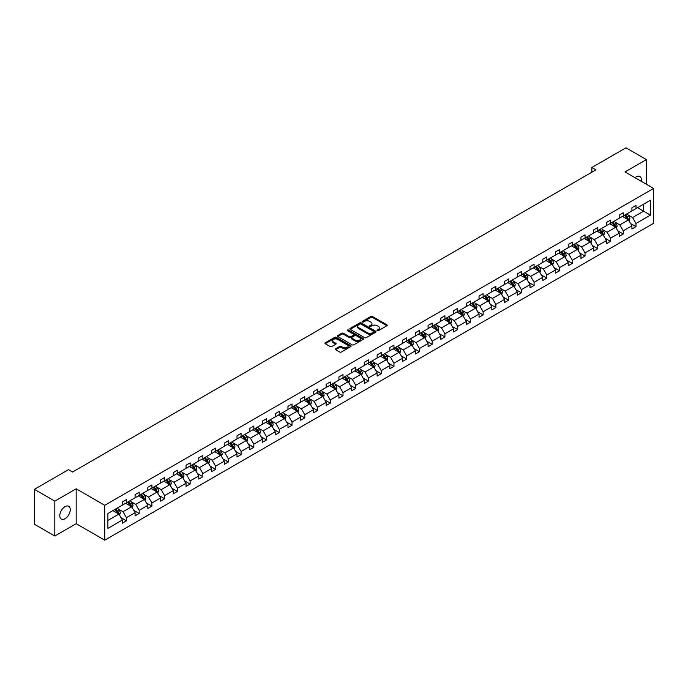 <?xml version="1.0" encoding="UTF-8"?>
<svg xmlns="http://www.w3.org/2000/svg" width="688" height="688" viewBox="0 0 688 688"><rect width="100%" height="100%" fill="white"/><g stroke="black" fill="none" stroke-linecap="round" stroke-linejoin="round"><path stroke-width="1.03" d="M377.239 330.661A0.791 0.456 0 0 0 378.357 330.661L386.88 325.742A1.135 0.654 0 0 0 387.206 325.278A1.135 0.654 0 0 0 386.88 324.813L372.449 316.489A1.135 0.654 0 0 0 370.849 316.489L362.327 321.399A0.791 0.456 0 0 0 363.453 322.053L364.554 321.416A3.629 2.098 0 0 1 369.688 321.416L370.884 322.113A3.629 2.098 0 0 1 371.95 323.592A3.629 2.098 0 0 1 370.884 325.071L369.783 325.708A0.791 0.456 0 0 0 370.909 326.353L372.01 325.716A3.629 2.098 0 0 1 377.136 325.716L378.34 326.413A3.629 2.098 0 0 1 379.406 327.892A3.629 2.098 0 0 1 378.34 329.371L377.239 330.008A0.791 0.456 0 0 0 377.239 330.661L377.239 330.008M65.025 518.718A7.387 4.266 120 0 0 69.849 512.199A7.387 4.266 120 0 0 68.723 506.282A7.387 4.266 120 0 0 65.025 506.643A7.387 4.266 120 0 0 60.191 513.162A7.387 4.266 120 0 0 61.327 519.079A7.387 4.266 120 0 0 65.025 518.718M641.268 181.305A7.387 4.266 120 0 0 639.857 176.532A7.387 4.266 120 0 0 636.168 176.902A7.387 4.266 120 0 0 635.024 177.702M335.658 348.79A1.135 0.654 0 0 0 335.323 349.255A1.135 0.654 0 0 0 335.658 349.71L339.709 352.05A1.135 0.654 0 0 0 341.308 352.05L350.768 346.589A1.135 0.654 0 0 0 351.095 346.124A1.135 0.654 0 0 0 350.768 345.668L336.337 337.335A1.135 0.654 0 0 0 334.738 337.335L325.278 342.796A1.135 0.654 0 0 0 324.942 343.26A1.135 0.654 0 0 0 325.278 343.725L330.171 346.546A1.135 0.654 0 0 0 331.771 346.546L335.821 344.206A1.135 0.654 0 0 0 336.148 343.742A1.135 0.654 0 0 0 335.821 343.278L333.396 341.884A3.036 1.754 0 0 1 332.502 340.646A3.036 1.754 0 0 1 334.377 339.029A3.036 1.754 0 0 1 337.679 339.408L347.182 344.886A3.036 1.754 0 0 1 348.068 346.124A3.036 1.754 0 0 1 346.193 347.741A3.036 1.754 0 0 1 342.891 347.363L341.308 346.451A1.135 0.654 0 0 0 339.709 346.451L335.658 348.79L335.658 349.71L339.709 347.397L339.709 346.451M76.17 488.798L54.816 501.131L34.4 489.34L34.4 524.23L54.816 536.021L76.17 523.688L104.748 540.192L104.748 505.302L76.17 488.798L76.17 523.688M646.376 184.255L646.376 159.599L625.022 171.923L653.6 188.426L104.748 505.302M646.376 159.599L625.96 147.808L591.861 167.494L591.861 172.206M34.4 489.34L68.49 469.655L72.575 472.02L595.946 169.85L591.861 167.494M364.631 337.662A1.135 0.654 0 0 0 366.24 337.662L375.7 332.201A1.135 0.654 0 0 0 376.026 331.736A1.135 0.654 0 0 0 375.7 331.272L361.269 322.939A1.135 0.654 0 0 0 359.661 322.939L350.209 328.4A1.135 0.654 0 0 0 349.874 328.864A1.135 0.654 0 0 0 350.209 329.328L364.631 337.662M347.758 330.833A0.791 0.456 0 0 1 348.567 330.945L363.212 339.399L353.77 344.851A1.135 0.654 0 0 1 352.17 344.851L337.739 336.527L337.739 335.598A1.135 0.654 0 0 0 337.412 336.062A1.135 0.654 0 0 0 337.739 336.527M337.739 335.598L341.79 333.259A1.135 0.654 0 0 1 343.389 333.259L349.246 336.638A1.135 0.654 0 0 0 350.846 336.638L353.529 335.09A1.135 0.654 0 0 0 353.864 334.626A1.135 0.654 0 0 0 353.529 334.162L347.44 330.644A0.791 0.456 0 0 1 348.567 329.999L363.23 338.47A1.135 0.654 0 0 1 363.565 338.935A1.135 0.654 0 0 1 363.23 339.39L363.23 338.47M54.816 501.131L54.816 536.021M107.896 513.48L122.352 505.138L122.352 501.973L126.429 499.617L126.429 502.782L135.089 497.785L135.089 494.62L139.174 492.264L139.174 495.42L147.825 490.424L147.825 487.267L151.91 484.911L151.91 488.067L160.571 483.071L160.571 479.914L164.647 477.558L164.647 480.714L173.307 475.718L173.307 472.561L177.392 470.196L177.392 473.361L186.044 468.365L186.044 465.2L190.129 462.843L190.129 466.008L198.789 461.003L198.789 457.847L202.865 455.49L202.865 458.647L211.526 453.65L211.526 450.494L215.611 448.137L215.611 451.294L224.262 446.297L224.262 443.141L228.347 440.784L228.347 443.941L236.999 438.944L236.999 435.779L241.084 433.423L241.084 436.588L249.744 431.591L249.744 428.426L253.829 426.07L253.829 429.226L262.481 424.229L262.481 421.073L266.566 418.717L266.566 421.873L275.217 416.876L275.217 413.72L279.302 411.364L279.302 414.52L287.962 409.523L287.962 406.367L292.039 404.002L292.039 407.167L300.699 402.17L300.699 399.006L304.784 396.649L304.784 399.814L313.436 394.809L313.436 391.653L317.521 389.296L317.521 392.452L326.181 387.456L326.181 384.3L330.257 381.943L330.257 385.099L338.917 380.103L338.917 376.947L343.002 374.59L343.002 377.746L351.654 372.75L351.654 369.585L355.739 367.229L355.739 370.393L364.399 365.397L364.399 362.232L368.476 359.876L368.476 363.032L377.136 358.035L377.136 354.879L381.221 352.523L381.221 355.679L389.872 350.682L389.872 347.526L393.957 345.17L393.957 348.326L402.609 343.329L402.609 340.173L406.694 337.808L406.694 340.973L415.354 335.976L415.354 332.811L419.439 330.455L419.439 333.62L428.091 328.615L428.091 325.458L432.176 323.102L432.176 326.258L440.827 321.262L440.827 318.105L444.912 315.749L444.912 318.905L453.573 313.909L453.573 310.752L457.649 308.396L457.649 311.552L466.309 306.556L466.309 303.391L470.394 301.034L470.394 304.199L479.046 299.203L479.046 296.038L483.131 293.681L483.131 296.838L491.791 291.841L491.791 288.685L495.867 286.328L495.867 289.485L504.528 284.488L504.528 281.332L508.613 278.975L508.613 282.132L517.264 277.135L517.264 273.979L521.349 271.614L521.349 274.779L530.001 269.782L530.001 266.617L534.086 264.261L534.086 267.426L542.746 262.42L542.746 259.264L546.831 256.908L546.831 260.064L555.483 255.067L555.483 251.911L559.568 249.555L559.568 252.711L568.219 247.714L568.219 244.558L572.304 242.202L572.304 245.358L580.964 240.361L580.964 237.197L585.041 234.84L585.041 238.005L593.701 233.008L593.701 229.844L597.786 227.487L597.786 230.643L606.438 225.647L606.438 222.491L610.523 220.134L610.523 223.29L619.183 218.294L619.183 215.138L623.259 212.781L623.259 215.937L631.919 210.941L631.919 207.785L636.004 205.42L636.004 208.584L650.452 200.234L650.452 215.138L636.004 223.48L636.004 226.636L631.919 229.001L631.919 225.836L623.259 230.833L623.259 233.997L619.183 236.354L619.183 233.189L610.523 238.194L610.523 241.35L606.438 243.707L606.438 240.551L597.786 245.547L597.786 248.703L593.701 251.06L593.701 247.904L585.041 252.9L585.041 256.056L580.964 258.413L580.964 255.257L572.304 260.253L572.304 263.418L568.219 265.774L568.219 262.61L559.568 267.606L559.568 270.771L555.483 273.127L555.483 269.971L546.831 274.968L546.831 278.124L542.746 280.48L542.746 277.324L534.086 282.321L534.086 285.477L530.001 287.833L530.001 284.677L521.349 289.674L521.349 292.83L517.264 295.195L517.264 292.03L508.613 297.027L508.613 300.192L504.528 302.548L504.528 299.383L495.867 304.388L495.867 307.545L491.791 309.901L491.791 306.745L483.131 311.741L483.131 314.898L479.046 317.254L479.046 314.098L470.394 319.094L470.394 322.251L466.309 324.607L466.309 321.451L457.649 326.447L457.649 329.612L453.573 331.969L453.573 328.804L444.912 333.8L444.912 336.965L440.827 339.322L440.827 336.165L432.176 341.162L432.176 344.318L428.091 346.675L428.091 343.518L419.439 348.515L419.439 351.671L415.354 354.028L415.354 350.871L406.694 355.868L406.694 359.024L402.609 361.389L402.609 358.224L393.957 363.221L393.957 366.386L389.872 368.742L389.872 365.577L381.221 370.583L381.221 373.739L377.136 376.095L377.136 372.939L368.476 377.936L368.476 381.092L364.399 383.448L364.399 380.292L355.739 385.289L355.739 388.445L351.654 390.801L351.654 387.645L343.002 392.642L343.002 395.806L338.917 398.163L338.917 394.998L330.257 400.003L330.257 403.159L326.181 405.516L326.181 402.36L317.521 407.356L317.521 410.512L313.436 412.869L313.436 409.713L304.784 414.709L304.784 417.865L300.699 420.222L300.699 417.066L292.039 422.062L292.039 425.218L287.962 427.583L287.962 424.419L279.302 429.415L279.302 432.58L275.217 434.936L275.217 431.78L266.566 436.777L266.566 439.933L262.481 442.289L262.481 439.133L253.829 444.13L253.829 447.286L249.744 449.642L249.744 446.486L241.084 451.483L241.084 454.639L236.999 456.995L236.999 453.839L228.347 458.836L228.347 462.001L224.262 464.357L224.262 461.192L215.611 466.197L215.611 469.354L211.526 471.71L211.526 468.554L202.865 473.55L202.865 476.707L198.789 479.063L198.789 475.907L190.129 480.903L190.129 484.06L186.044 486.416L186.044 483.26L177.392 488.256L177.392 491.421L173.307 493.778L173.307 490.613L164.647 495.609L164.647 498.774L160.571 501.131L160.571 497.974L151.91 502.971L151.91 506.127L147.825 508.484L147.825 505.327L139.174 510.324L139.174 513.48L135.089 515.837L135.089 512.68L126.429 517.677L126.429 520.833L122.352 523.198L122.352 520.033L107.896 528.384L107.896 513.48M104.748 540.192L653.6 223.316L653.6 188.426M125.62 503.255L131.657 506.738L123.006 511.734L118.276 509.008M123.006 511.734L126.429 517.677M131.657 506.738L135.089 512.68M122.352 504.381L123.006 504.76L126.429 502.782M138.357 495.893L144.403 499.385L135.742 504.381L131.012 501.655M135.742 504.381L139.174 510.324M144.403 499.385L147.825 505.327M135.089 497.028L135.742 497.407L139.174 495.42M151.093 488.54L157.139 492.032L148.479 497.028L143.758 494.302M148.479 497.028L151.91 502.971M157.139 492.032L160.571 497.974M147.825 489.675L148.479 490.045L151.91 488.067M163.83 481.187L169.876 484.679L161.224 489.675L156.494 486.941M161.224 489.675L164.647 495.609M169.876 484.679L173.307 490.613M160.571 482.314L161.224 482.692L164.647 480.714M176.575 473.834L182.612 477.317L173.961 482.314L169.231 479.588M173.961 482.314L177.392 488.256M182.612 477.317L186.044 483.26M173.307 474.961L173.961 475.339L177.392 473.361M189.312 466.473L195.358 469.964L186.697 474.961L181.976 472.235M186.697 474.961L190.129 480.903M195.358 469.964L198.789 475.907M186.044 467.608L186.697 467.986L190.129 466.008M202.048 459.12L208.094 462.611L199.443 467.608L194.713 464.882M199.443 467.608L202.865 473.55M208.094 462.611L211.526 468.554M198.789 460.255L199.443 460.633L202.865 458.647M214.794 451.767L220.831 455.258L212.179 460.255L207.449 457.52M212.179 460.255L215.611 466.197M220.831 455.258L224.262 461.192M211.526 452.902L212.179 453.272L215.611 451.294M227.53 444.414L233.576 447.897L224.916 452.902L220.194 450.167M224.916 452.902L228.347 458.836M233.576 447.897L236.999 453.839M224.262 445.54L224.916 445.919L228.347 443.941M240.267 437.052L246.313 440.544L237.652 445.54L232.931 442.814M237.652 445.54L241.084 451.483M246.313 440.544L249.744 446.486M236.999 438.187L237.652 438.566L241.084 436.588M253.012 429.699L259.049 433.191L250.398 438.187L245.668 435.461M250.398 438.187L253.829 444.13M259.049 433.191L262.481 439.133M249.744 430.834L250.398 431.213L253.829 429.226M265.749 422.346L271.794 425.838L263.134 430.834L258.404 428.108M263.134 430.834L266.566 436.777M271.794 425.838L275.217 431.78M262.481 423.481L263.134 423.851L266.566 421.873M278.485 414.993L284.531 418.485L275.871 423.481L271.149 420.746M275.871 423.481L279.302 429.415M284.531 418.485L287.962 424.419M275.217 416.12L275.871 416.498L279.302 414.52M291.222 407.64L297.268 411.123L288.616 416.12L283.886 413.393M288.616 416.12L292.039 422.062M297.268 411.123L300.699 417.066M287.962 408.767L288.616 409.145L292.039 407.167M303.967 400.278L310.004 403.77L301.353 408.767L296.623 406.04M301.353 408.767L304.784 414.709M310.004 403.77L313.436 409.713M300.699 401.414L301.353 401.792L304.784 399.814M316.704 392.925L322.749 396.417L314.089 401.414L309.368 398.687M314.089 401.414L317.521 407.356M322.749 396.417L326.181 402.36M313.436 394.061L314.089 394.439L317.521 392.452M329.44 385.572L335.486 389.064L326.834 394.061L322.104 391.326M326.834 394.061L330.257 400.003M335.486 389.064L338.917 394.998M326.181 386.708L326.834 387.077L330.257 385.099M342.185 378.219L348.223 381.702L339.571 386.708L334.841 383.973M339.571 386.708L343.002 392.642M348.223 381.702L351.654 387.645M338.917 379.346L339.571 379.724L343.002 377.746M354.922 370.858L360.968 374.349L352.308 379.346L347.586 376.62M352.308 379.346L355.739 385.289M360.968 374.349L364.399 380.292M351.654 371.993L352.308 372.371L355.739 370.393M367.659 363.505L373.704 366.996L365.044 371.993L360.323 369.267M365.044 371.993L368.476 377.936M373.704 366.996L377.136 372.939M364.399 364.64L365.044 365.018L368.476 363.032M380.404 356.152L386.441 359.643L377.789 364.64L373.059 361.914M377.789 364.64L381.221 370.583M386.441 359.643L389.872 365.577M377.136 357.287L377.789 357.657L381.221 355.679M393.14 348.799L399.186 352.29L390.526 357.287L385.796 354.552M390.526 357.287L393.957 363.221M399.186 352.29L402.609 358.224M389.872 349.925L390.526 350.304L393.957 348.326M405.877 341.446L411.923 344.929L403.263 349.925L398.541 347.199M403.263 349.925L406.694 355.868M411.923 344.929L415.354 350.871M402.609 342.572L403.263 342.951L406.694 340.973M418.622 334.084L424.659 337.576L416.008 342.572L411.278 339.846M416.008 342.572L419.439 348.515M424.659 337.576L428.091 343.518M415.354 335.219L416.008 335.598L419.439 333.62M431.359 326.731L437.405 330.223L428.744 335.219L424.014 332.493M428.744 335.219L432.176 341.162M437.405 330.223L440.827 336.165M428.091 327.866L428.744 328.245L432.176 326.258M444.095 319.378L450.141 322.87L441.481 327.866L436.76 325.132M441.481 327.866L444.912 333.8M450.141 322.87L453.573 328.804M440.827 320.505L441.481 320.883L444.912 318.905M456.832 312.025L462.878 315.508L454.226 320.505L449.496 317.779M454.226 320.505L457.649 326.447M462.878 315.508L466.309 321.451M453.573 313.152L454.226 313.53L457.649 311.552M469.577 304.664L475.614 308.155L466.963 313.152L462.233 310.426M466.963 313.152L470.394 319.094M475.614 308.155L479.046 314.098M466.309 305.799L466.963 306.177L470.394 304.199M482.314 297.311L488.36 300.802L479.699 305.799L474.978 303.073M479.699 305.799L483.131 311.741M488.36 300.802L491.791 306.745M479.046 298.446L479.699 298.824L483.131 296.838M495.05 289.958L501.096 293.449L492.445 298.446L487.715 295.72M492.445 298.446L495.867 304.388M501.096 293.449L504.528 299.383M491.791 291.093L492.445 291.463L495.867 289.485M507.796 282.605L513.833 286.088L505.181 291.093L500.451 288.358M505.181 291.093L508.613 297.027M513.833 286.088L517.264 292.03M504.528 283.731L505.181 284.11L508.613 282.132M520.532 275.252L526.578 278.735L517.918 283.731L513.196 281.005M517.918 283.731L521.349 289.674M526.578 278.735L530.001 284.677M517.264 276.378L517.918 276.757L521.349 274.779M533.269 267.89L539.315 271.382L530.654 276.378L525.933 273.652M530.654 276.378L534.086 282.321M539.315 271.382L542.746 277.324M530.001 269.025L530.654 269.404L534.086 267.426M546.014 260.537L552.051 264.029L543.4 269.025L538.67 266.299M543.4 269.025L546.831 274.968M552.051 264.029L555.483 269.971M542.746 261.672L543.4 262.051L546.831 260.064M558.751 253.184L564.796 256.676L556.136 261.672L551.406 258.937M556.136 261.672L559.568 267.606M564.796 256.676L568.219 262.61M555.483 254.311L556.136 254.689L559.568 252.711M571.487 245.831L577.533 249.314L568.873 254.311L564.151 251.584M568.873 254.311L572.304 260.253M577.533 249.314L580.964 255.257M568.219 246.958L568.873 247.336L572.304 245.358M584.232 238.469L590.27 241.961L581.618 246.958L576.888 244.231M581.618 246.958L585.041 252.9M590.27 241.961L593.701 247.904M580.964 239.605L581.618 239.983L585.041 238.005M596.969 231.116L603.015 234.608L594.355 239.605L589.625 236.878M594.355 239.605L597.786 245.547M603.015 234.608L606.438 240.551M593.701 232.252L594.355 232.63L597.786 230.643M609.706 223.763L615.751 227.255L607.091 232.252L602.37 229.517M607.091 232.252L610.523 238.194M615.751 227.255L619.183 233.189M606.438 224.899L607.091 225.268L610.523 223.29M622.442 216.41L628.488 219.893L619.836 224.899L615.106 222.164M619.836 224.899L623.259 230.833M628.488 219.893L631.919 225.836M619.183 217.537L619.836 217.915L623.259 215.937M637.552 207.69L643.598 211.173L632.573 217.537L627.843 214.811M632.573 217.537L636.004 223.48M650.452 215.138L643.598 211.173L643.598 204.198L650.452 200.234M631.919 210.184L632.573 210.562L636.004 208.584M107.896 520.463L118.921 514.091L112.875 510.608M118.921 514.091L122.352 520.033M630.569 223.505L636.004 226.636M617.833 230.858L623.259 233.997M605.096 238.211L610.523 241.35M592.351 245.573L597.786 248.703M579.614 252.926L585.041 256.056M566.878 260.279L572.304 263.418M554.132 267.632L559.568 270.771M541.396 274.985L546.831 278.124M528.659 282.347L534.086 285.477M515.923 289.7L521.349 292.83M503.177 297.053L508.613 300.192M490.441 304.406L495.867 307.545M477.704 311.767L483.131 314.898M464.959 319.12L470.394 322.251M452.222 326.473L457.649 329.612M439.486 333.826L444.912 336.965M426.741 341.179L432.176 344.318M414.004 348.541L419.439 351.671M401.267 355.894L406.694 359.024M388.522 363.247L393.957 366.386M375.786 370.6L381.221 373.739M363.049 377.961L368.476 381.092M350.312 385.314L355.739 388.445M337.567 392.667L343.002 395.806M324.831 400.02L330.257 403.159M312.094 407.373L317.521 410.512M299.349 414.735L304.784 417.865M286.612 422.088L292.039 425.218M273.876 429.441L279.302 432.58M261.13 436.794L266.566 439.933M248.394 444.156L253.829 447.286M235.657 451.509L241.084 454.639M222.912 458.862L228.347 462.001M210.175 466.215L215.611 469.354M197.439 473.568L202.865 476.707M184.702 480.929L190.129 484.06M171.957 488.282L177.392 491.421M159.22 495.635L164.647 498.774M146.484 502.988L151.91 506.127M133.739 510.35L139.174 513.48M121.002 517.703L126.429 520.833M377.557 330.773L378.34 330.317A3.629 2.098 0 0 0 379.406 328.838L379.406 327.892M371.95 323.592L371.95 324.53A3.629 2.098 0 0 1 370.884 326.017L370.101 326.465M386.862 325.751L372.449 317.426A1.135 0.654 0 0 0 370.849 317.426L362.645 322.165M375.7 331.272L375.7 332.201L361.269 323.885A1.135 0.654 0 0 0 359.661 323.885L350.218 329.337M373.696 332.063A0.791 0.456 0 0 0 373.696 331.41L361.028 324.1A0.791 0.456 0 0 0 359.901 324.1L358.74 324.77A3.629 2.098 0 0 0 357.683 326.25A3.629 2.098 0 0 0 358.74 327.729L367.401 332.734A3.629 2.098 0 0 0 372.526 332.734L373.696 332.063L373.696 333.001A0.791 0.456 0 0 0 373.928 332.674L373.928 331.736M357.683 326.25L357.683 327.196A3.629 2.098 0 0 0 358.74 328.675L358.74 327.729M373.696 333.001L372.526 333.671A3.629 2.098 0 0 1 367.401 333.671L358.74 328.675M337.756 336.535L341.79 334.205L341.79 333.259M353.864 334.626L353.864 335.572A1.135 0.654 0 0 1 353.529 336.036L350.846 337.584A1.135 0.654 0 0 1 349.246 337.584L343.389 334.205A1.135 0.654 0 0 0 341.79 334.205M355.318 340.147A3.036 1.754 0 0 0 358.62 340.526A3.036 1.754 0 0 0 360.495 338.909A3.036 1.754 0 0 0 359.6 337.67L356.255 335.735A1.135 0.654 0 0 0 354.655 335.735L351.972 337.292A1.135 0.654 0 0 0 351.637 337.748A1.135 0.654 0 0 0 351.972 338.212L355.318 340.147L355.318 341.093A3.036 1.754 0 0 0 358.62 341.472A3.036 1.754 0 0 0 360.495 339.855L360.495 338.909M351.637 337.748L351.637 338.694A1.135 0.654 0 0 0 351.972 339.158L351.972 338.212M355.318 341.093L351.972 339.158M348.068 346.124L348.068 347.07A3.036 1.754 0 0 1 346.193 348.687A3.036 1.754 0 0 1 342.891 348.309L341.308 347.397A1.135 0.654 0 0 0 339.709 347.397M332.502 340.646L332.502 341.583A3.036 1.754 0 0 0 333.396 342.822L333.396 341.884M335.804 344.215L333.396 342.822M350.768 345.668L350.768 346.589L336.337 338.281A1.135 0.654 0 0 0 334.738 338.281L325.295 343.733L325.278 342.796M629.107 220.968L629.864 218.801A3.062 1.763 -120 0 0 628.884 216.195L627.052 213.753M623.767 217.167L622.967 216.109M627.232 219.498L628.204 218.93A3.062 1.763 -120 0 0 627.336 217.09L625.495 214.647M624.73 215.086L626.751 217.778A1.557 0.903 60 0 1 627.035 218.259L628.204 218.93M624.515 215.215L626.355 217.657A3.062 1.763 60 0 1 627.112 219.102M616.371 228.33L617.119 226.154A3.062 1.763 -120 0 0 616.147 223.548L614.315 221.106M611.021 224.52L610.23 223.462M614.487 226.851L615.468 226.292A3.062 1.763 -120 0 0 614.59 224.451L612.759 222M611.993 222.448L614.014 225.139A1.557 0.903 60 0 1 614.298 225.612L615.468 226.292M611.778 222.568L613.61 225.01A3.062 1.763 60 0 1 614.375 226.455M603.634 235.683L604.382 233.516A3.062 1.763 -120 0 0 603.402 230.91L601.57 228.459M598.285 231.882L597.485 230.815M601.751 234.212L602.731 233.645A3.062 1.763 -120 0 0 601.854 231.804L600.022 229.353M599.257 229.801L601.269 232.492A1.557 0.903 60 0 1 601.553 232.965L602.731 233.645M599.042 229.921L600.873 232.372A3.062 1.763 60 0 1 601.639 233.817M590.889 243.036L591.646 240.869A3.062 1.763 -120 0 0 590.665 238.263L588.833 235.812M585.548 239.235L584.748 238.168M589.014 241.565L589.994 240.998A3.062 1.763 -120 0 0 589.117 239.157L587.285 236.706M586.511 237.154L588.532 239.845A1.557 0.903 60 0 1 588.816 240.318L589.994 240.998M586.305 237.274L588.137 239.725A3.062 1.763 60 0 1 588.894 241.17M578.152 250.389L578.9 248.222A3.062 1.763 -120 0 0 577.929 245.616L576.097 243.174M572.803 246.588L572.012 245.53M576.269 248.918L577.249 248.351A3.062 1.763 -120 0 0 576.372 246.51L574.54 244.068M573.775 244.507L575.796 247.198A1.557 0.903 60 0 1 576.08 247.671L577.249 248.351M573.56 244.636L575.392 247.078A3.062 1.763 60 0 1 576.157 248.523M565.416 257.751L566.164 255.575A3.062 1.763 -120 0 0 565.192 252.969L563.352 250.527M560.066 253.941L559.275 252.883M563.532 256.271L564.513 255.712A3.062 1.763 -120 0 0 563.635 253.872L561.804 251.421M561.038 251.86L563.051 254.56A1.557 0.903 60 0 1 563.334 255.033L564.513 255.712M560.823 251.989L562.655 254.431A3.062 1.763 60 0 1 563.42 255.876M552.67 265.104L553.427 262.936A3.062 1.763 -120 0 0 552.447 260.331L550.615 257.88M547.33 261.302L546.53 260.236M550.796 263.633L551.776 263.065A3.062 1.763 -120 0 0 550.899 261.225L549.067 258.774M548.293 259.221L550.314 261.913A1.557 0.903 60 0 1 550.598 262.386L551.776 263.065M548.087 259.342L549.918 261.793A3.062 1.763 60 0 1 550.684 263.237M539.934 272.457L540.682 270.289A3.062 1.763 -120 0 0 539.71 267.684L537.878 265.233M534.585 268.655L533.793 267.589M538.05 270.986L539.031 270.418A3.062 1.763 -120 0 0 538.154 268.578L536.322 266.127M535.556 266.574L537.577 269.266A1.557 0.903 60 0 1 537.861 269.739L539.031 270.418M535.341 266.695L537.182 269.146A3.062 1.763 60 0 1 537.939 270.59M527.197 279.81L527.945 277.642A3.062 1.763 -120 0 0 526.974 275.037L525.133 272.586M521.848 276.008L521.057 274.951M525.314 278.339L526.294 277.771A3.062 1.763 -120 0 0 525.417 275.931L523.585 273.489M522.82 273.927L524.832 276.619A1.557 0.903 60 0 1 525.116 277.092L526.294 277.771M522.605 274.048L524.437 276.499A3.062 1.763 60 0 1 525.202 277.943M514.461 287.163L515.209 284.995A3.062 1.763 -120 0 0 514.228 282.39L512.397 279.947M509.111 283.361L508.312 282.304M512.577 285.692L513.558 285.124A3.062 1.763 -120 0 0 512.68 283.284L510.849 280.842M510.083 281.28L512.096 283.981A1.557 0.903 60 0 1 512.379 284.454L513.558 285.124M509.868 281.409L511.7 283.852A3.062 1.763 60 0 1 512.465 285.296M501.715 294.524L502.472 292.357A3.062 1.763 -120 0 0 501.492 289.743L499.66 287.3M496.366 290.714L495.575 289.657M499.832 293.045L500.812 292.486A3.062 1.763 -120 0 0 499.944 290.646L498.103 288.195M497.338 288.642L499.359 291.334A1.557 0.903 60 0 1 499.643 291.807L500.812 292.486M497.123 288.762L498.963 291.205A3.062 1.763 60 0 1 499.72 292.649M488.979 301.877L489.727 299.71A3.062 1.763 -120 0 0 488.755 297.104L486.915 294.653M483.63 298.076L482.838 297.01M487.095 300.407L488.076 299.839A3.062 1.763 -120 0 0 487.199 297.999L485.367 295.548M484.601 295.995L486.622 298.687A1.557 0.903 60 0 1 486.898 299.16L488.076 299.839M484.386 296.115L486.218 298.566A3.062 1.763 60 0 1 486.984 300.011M476.242 309.23L476.99 307.063A3.062 1.763 -120 0 0 476.01 304.457L474.178 302.006M470.893 305.429L470.093 304.363M474.359 307.76L475.339 307.192A3.062 1.763 -120 0 0 474.462 305.352L472.63 302.909M471.865 303.348L473.877 306.04A1.557 0.903 60 0 1 474.161 306.513L475.339 307.192M471.65 303.468L473.482 305.919A3.062 1.763 60 0 1 474.247 307.364M463.497 316.583L464.254 314.416A3.062 1.763 -120 0 0 463.273 311.81L461.442 309.368M458.156 312.782L457.357 311.724M461.622 315.113L462.603 314.545A3.062 1.763 -120 0 0 461.725 312.705L459.885 310.262M459.12 310.701L461.141 313.393A1.557 0.903 60 0 1 461.424 313.866L462.603 314.545M458.913 310.83L460.745 313.272A3.062 1.763 60 0 1 461.502 314.717M450.76 323.945L451.509 321.769A3.062 1.763 -120 0 0 450.537 319.163L448.705 316.721M445.411 320.135L444.62 319.077M448.877 322.466L449.857 321.907A3.062 1.763 -120 0 0 448.98 320.066L447.148 317.615M446.383 318.054L448.404 320.754A1.557 0.903 60 0 1 448.688 321.227L449.857 321.907M446.168 318.183L448 320.625A3.062 1.763 60 0 1 448.765 322.07M438.024 331.298L438.772 329.131A3.062 1.763 -120 0 0 437.792 326.525L435.96 324.074M432.675 327.497L431.875 326.43M436.14 329.827L437.121 329.26A3.062 1.763 -120 0 0 436.244 327.419L434.412 324.968M433.646 325.415L435.659 328.107A1.557 0.903 60 0 1 435.943 328.58L437.121 329.26M433.431 325.536L435.263 327.987A3.062 1.763 60 0 1 436.029 329.432M425.279 338.651L426.035 336.484A3.062 1.763 -120 0 0 425.055 333.878L423.223 331.427M419.938 334.85L419.138 333.783M423.404 337.18L424.384 336.613A3.062 1.763 -120 0 0 423.507 334.772L421.675 332.321M420.901 332.768L422.922 335.46A1.557 0.903 60 0 1 423.206 335.933L424.384 336.613M420.695 332.889L422.527 335.34A3.062 1.763 60 0 1 423.283 336.785M412.542 346.004L413.29 343.837A3.062 1.763 -120 0 0 412.318 341.231L410.487 338.78M407.193 342.203L406.402 341.145M410.659 344.533L411.639 343.966A3.062 1.763 -120 0 0 410.762 342.125L408.93 339.683M408.165 340.121L410.186 342.813A1.557 0.903 60 0 1 410.469 343.286L411.639 343.966M407.95 340.242L409.781 342.693A3.062 1.763 60 0 1 410.547 344.138M399.805 353.365L400.554 351.19A3.062 1.763 -120 0 0 399.582 348.584L397.741 346.141M394.456 349.556L393.665 348.498M397.922 351.886L398.902 351.319A3.062 1.763 -120 0 0 398.025 349.478L396.193 347.036M395.428 347.474L397.44 350.175A1.557 0.903 60 0 1 397.724 350.648L398.902 351.319M395.213 347.603L397.045 350.046A3.062 1.763 60 0 1 397.81 351.491M387.06 360.718L387.817 358.551A3.062 1.763 -120 0 0 386.837 355.937L385.005 353.494M381.72 356.909L380.92 355.851M385.185 359.239L386.166 358.68A3.062 1.763 -120 0 0 385.289 356.84L383.457 354.389M382.683 354.836L384.704 357.528A1.557 0.903 60 0 1 384.988 358.001L386.166 358.68M382.476 354.956L384.308 357.399A3.062 1.763 60 0 1 385.074 358.844M374.324 368.071L375.072 365.904A3.062 1.763 -120 0 0 374.1 363.298L372.268 360.847M368.974 364.27L368.183 363.204M372.44 366.601L373.421 366.033A3.062 1.763 -120 0 0 372.552 364.193L370.712 361.742M369.946 362.189L371.967 364.881A1.557 0.903 60 0 1 372.251 365.354L373.421 366.033M369.731 362.309L371.572 364.76A3.062 1.763 60 0 1 372.328 366.205M361.587 375.424L362.335 373.257A3.062 1.763 -120 0 0 361.363 370.651L359.523 368.2M356.238 371.623L355.447 370.557M359.704 373.954L360.684 373.386A3.062 1.763 -120 0 0 359.807 371.546L357.975 369.103M357.21 369.542L359.222 372.234A1.557 0.903 60 0 1 359.506 372.707L360.684 373.386M356.995 369.662L358.826 372.113A3.062 1.763 60 0 1 359.592 373.558M348.85 382.777L349.599 380.61A3.062 1.763 -120 0 0 348.618 378.004L346.786 375.562M343.501 378.976L342.701 377.918M346.967 381.307L347.947 380.739A3.062 1.763 -120 0 0 347.07 378.899L345.238 376.456M344.473 376.895L346.485 379.587A1.557 0.903 60 0 1 346.769 380.06L347.947 380.739M344.258 377.024L346.09 379.466A3.062 1.763 60 0 1 346.855 380.911M336.105 390.139L336.862 387.963A3.062 1.763 -120 0 0 335.882 385.357L334.05 382.915M330.756 386.329L329.965 385.271M334.23 388.66L335.202 388.101A3.062 1.763 -120 0 0 334.334 386.26L332.493 383.809M331.728 384.248L333.749 386.948A1.557 0.903 60 0 1 334.033 387.421L335.202 388.101M331.513 384.377L333.353 386.819A3.062 1.763 60 0 1 334.11 388.264M323.369 397.492L324.117 395.325A3.062 1.763 -120 0 0 323.145 392.719L321.313 390.268M318.019 393.691L317.228 392.624M321.485 396.021L322.466 395.454A3.062 1.763 -120 0 0 321.588 393.613L319.757 391.162M318.991 391.61L321.012 394.301A1.557 0.903 60 0 1 321.296 394.774L322.466 395.454M318.776 391.73L320.608 394.181A3.062 1.763 60 0 1 321.373 395.626M310.632 404.845L311.38 402.678A3.062 1.763 -120 0 0 310.4 400.072L308.568 397.621M305.283 401.044L304.483 399.977M308.749 403.374L309.729 402.807A3.062 1.763 -120 0 0 308.852 400.966L307.02 398.515M306.255 398.963L308.267 401.654A1.557 0.903 60 0 1 308.551 402.127L309.729 402.807M306.04 399.083L307.871 401.534A3.062 1.763 60 0 1 308.637 402.979M297.887 412.198L298.644 410.031A3.062 1.763 -120 0 0 297.663 407.425L295.831 404.974M292.546 408.397L291.746 407.339M296.012 410.727L296.992 410.16A3.062 1.763 -120 0 0 296.115 408.319L294.275 405.877M293.509 406.316L295.53 409.007A1.557 0.903 60 0 1 295.814 409.48L296.992 410.16M293.303 406.436L295.135 408.887A3.062 1.763 60 0 1 295.892 410.332M285.15 419.56L285.898 417.384A3.062 1.763 -120 0 0 284.927 414.778L283.095 412.336M279.801 415.75L279.01 414.692M283.267 418.08L284.247 417.513A3.062 1.763 -120 0 0 283.37 415.672L281.538 413.23M280.773 413.669L282.794 416.369A1.557 0.903 60 0 1 283.078 416.842L284.247 417.513M280.558 413.798L282.39 416.24A3.062 1.763 60 0 1 283.155 417.685M272.414 426.913L273.162 424.745A3.062 1.763 -120 0 0 272.181 422.14L270.35 419.689M267.064 423.103L266.273 422.045M270.53 425.433L271.511 424.874A3.062 1.763 -120 0 0 270.633 423.034L268.802 420.583M268.036 421.03L270.049 423.722A1.557 0.903 60 0 1 270.332 424.195L271.511 424.874M267.821 421.151L269.653 423.593A3.062 1.763 60 0 1 270.418 425.046M259.668 434.266L260.425 432.098A3.062 1.763 -120 0 0 259.445 429.493L257.613 427.042M254.328 430.464L253.528 429.398M257.794 432.795L258.774 432.227A3.062 1.763 -120 0 0 257.897 430.387L256.065 427.936M255.291 428.383L257.312 431.075A1.557 0.903 60 0 1 257.596 431.548L258.774 432.227M255.085 428.504L256.916 430.955A3.062 1.763 60 0 1 257.673 432.399M246.932 441.619L247.68 439.451A3.062 1.763 -120 0 0 246.708 436.846L244.876 434.395M241.583 437.817L240.791 436.751M245.048 440.148L246.029 439.58A3.062 1.763 -120 0 0 245.152 437.74L243.32 435.298M242.554 435.736L244.575 438.428A1.557 0.903 60 0 1 244.859 438.901L246.029 439.58M242.339 435.857L244.18 438.308A3.062 1.763 60 0 1 244.937 439.752M234.195 448.972L234.943 446.804A3.062 1.763 -120 0 0 233.972 444.199L232.131 441.756M228.846 445.17L228.055 444.113M232.312 447.501L233.292 446.933A3.062 1.763 -120 0 0 232.415 445.093L230.583 442.651M229.818 443.089L231.83 445.781A1.557 0.903 60 0 1 232.114 446.254L233.292 446.933M229.603 443.218L231.435 445.661A3.062 1.763 60 0 1 232.2 447.105M221.459 456.333L222.207 454.157A3.062 1.763 -120 0 0 221.226 451.552L219.395 449.109M216.109 452.523L215.31 451.466M219.575 454.854L220.556 454.295A3.062 1.763 -120 0 0 219.678 452.455L217.847 450.004M217.081 450.442L219.094 453.143A1.557 0.903 60 0 1 219.377 453.616L220.556 454.295M216.866 450.571L218.698 453.014A3.062 1.763 60 0 1 219.463 454.458M208.713 463.686L209.47 461.519A3.062 1.763 -120 0 0 208.49 458.913L206.658 456.462M203.364 459.885L202.573 458.819M206.83 462.216L207.81 461.648A3.062 1.763 -120 0 0 206.942 459.808L205.101 457.357M204.336 457.804L206.357 460.496A1.557 0.903 60 0 1 206.641 460.969L207.81 461.648M204.121 457.924L205.961 460.375A3.062 1.763 60 0 1 206.718 461.82M195.977 471.039L196.725 468.872A3.062 1.763 -120 0 0 195.753 466.266L193.913 463.815M190.628 467.238L189.836 466.172M194.093 469.569L195.074 469.001A3.062 1.763 -120 0 0 194.197 467.161L192.365 464.71M191.599 465.157L193.62 467.849A1.557 0.903 60 0 1 193.896 468.322L195.074 469.001M191.384 465.277L193.216 467.728A3.062 1.763 60 0 1 193.982 469.173M183.24 478.392L183.988 476.225A3.062 1.763 -120 0 0 183.008 473.619L181.176 471.168M177.891 474.591L177.091 473.533M181.357 476.922L182.337 476.354A3.062 1.763 -120 0 0 181.46 474.514L179.628 472.071M178.863 472.51L180.875 475.202A1.557 0.903 60 0 1 181.159 475.675L182.337 476.354M178.648 472.63L180.48 475.081A3.062 1.763 60 0 1 181.245 476.526M170.495 485.754L171.252 483.578A3.062 1.763 -120 0 0 170.271 480.972L168.44 478.53M165.154 481.944L164.355 480.886M168.62 484.275L169.592 483.716A3.062 1.763 -120 0 0 168.723 481.867L166.883 479.424M166.118 479.863L168.139 482.563A1.557 0.903 60 0 1 168.422 483.036L169.592 483.716M165.903 479.992L167.743 482.434A3.062 1.763 60 0 1 168.5 483.879M157.758 493.107L158.507 490.94A3.062 1.763 -120 0 0 157.535 488.334L155.703 485.883M152.409 489.297L151.618 488.239M155.875 491.636L156.855 491.069A3.062 1.763 -120 0 0 155.978 489.228L154.146 486.777M153.381 487.224L155.402 489.916A1.557 0.903 60 0 1 155.686 490.389L156.855 491.069M153.166 487.345L154.998 489.787A3.062 1.763 60 0 1 155.763 491.241M145.022 500.46L145.77 498.293A3.062 1.763 -120 0 0 144.79 495.687L142.958 493.236M139.673 496.659L138.873 495.592M143.138 498.989L144.119 498.422A3.062 1.763 -120 0 0 143.242 496.581L141.41 494.13M140.644 494.577L142.657 497.269A1.557 0.903 60 0 1 142.941 497.742L144.119 498.422M140.429 494.698L142.261 497.149A3.062 1.763 60 0 1 143.027 498.594M132.277 507.813L133.033 505.646A3.062 1.763 -120 0 0 132.053 503.04L130.221 500.589M126.936 504.012L126.136 502.954M130.402 506.342L131.382 505.775A3.062 1.763 -120 0 0 130.505 503.934L128.673 501.492M127.899 501.93L129.92 504.622A1.557 0.903 60 0 1 130.204 505.095L131.382 505.775M127.693 502.051L129.525 504.502A3.062 1.763 60 0 1 130.281 505.947M119.54 515.166L120.288 512.999A3.062 1.763 -120 0 0 119.316 510.393L117.485 507.95M114.191 511.365L113.4 510.307M117.657 513.695L118.637 513.128A3.062 1.763 -120 0 0 117.76 511.287L115.928 508.845M115.163 509.283L117.184 511.975A1.557 0.903 60 0 1 117.467 512.457L118.637 513.128M114.948 509.412L116.779 511.855A3.062 1.763 60 0 1 117.545 513.3M378.34 330.317L378.34 329.371M369.783 326.353L369.783 325.708M370.884 326.017L370.884 325.071M362.327 322.053L362.327 321.399M370.849 317.426L370.849 316.489M372.449 317.426L372.449 316.489M386.88 325.742L386.88 324.813M350.209 329.328L350.209 328.4M359.661 323.885L359.661 322.939M361.269 323.885L361.269 322.939M367.401 333.671L367.401 332.734M372.526 333.671L372.526 332.734M343.389 334.205L343.389 333.259M349.246 337.584L349.246 336.638M350.846 337.584L350.846 336.638M353.529 336.036L353.529 335.09M348.567 330.945L348.567 329.999M341.308 347.397L341.308 346.451M342.891 348.309L342.891 347.363M335.821 344.206L335.821 343.278M334.738 338.281L334.738 337.335M336.337 338.281L336.337 337.335M628.264 219.773L629.838 218.861M627.336 217.09L628.884 216.195M625.478 218.165L626.355 217.657M615.528 227.126L617.102 226.214M614.59 224.451L616.147 223.548M612.741 225.518L613.61 225.01M602.791 234.479L604.365 233.576M601.854 231.804L603.402 230.91M600.005 232.871L600.873 232.372M590.055 241.832L591.62 240.929M589.117 239.157L590.665 238.263M587.268 240.224L588.137 239.725M577.309 249.194L578.883 248.282M576.372 246.51L577.929 245.616M574.523 247.585L575.392 247.078M564.573 256.547L566.147 255.635M563.635 253.872L565.192 252.969M561.786 254.938L562.655 254.431M551.836 263.9L553.401 262.988M550.899 261.225L552.447 260.331M549.05 262.291L549.918 261.793M539.091 271.253L540.665 270.35M538.154 268.578L539.71 267.684M536.305 269.644L537.182 269.146M526.354 278.606L527.928 277.703M525.417 275.931L526.974 275.037M523.568 276.997L524.437 276.499M513.618 285.967L515.192 285.056M512.68 283.284L514.228 282.39M510.831 284.359L511.7 283.852M500.873 293.32L502.446 292.409M499.944 290.646L501.492 289.743M498.086 291.712L498.963 291.205M488.136 300.673L489.71 299.77M487.199 297.999L488.755 297.104M485.35 299.065L486.218 298.566M475.399 308.026L476.973 307.123M474.462 305.352L476.01 304.457M472.613 306.418L473.482 305.919M462.663 315.388L464.228 314.476M461.725 312.705L463.273 311.81M459.876 313.78L460.745 313.272M449.918 322.741L451.491 321.829M448.98 320.066L450.537 319.163M447.131 321.133L448 320.625M437.181 330.094L438.755 329.191M436.244 327.419L437.792 326.525M434.395 328.486L435.263 327.987M424.444 337.447L426.01 336.544M423.507 334.772L425.055 333.878M421.658 335.839L422.527 335.34M411.699 344.8L413.273 343.897M410.762 342.125L412.318 341.231M408.913 343.192L409.781 342.693M398.963 352.161L400.536 351.25M398.025 349.478L399.582 348.584M396.176 350.553L397.045 350.046M386.226 359.514L387.791 358.603M385.289 356.84L386.837 355.937M383.44 357.906L384.308 357.399M373.481 366.867L375.055 365.964M372.552 364.193L374.1 363.298M370.694 365.259L371.572 364.76M360.744 374.22L362.318 373.317M359.807 371.546L361.363 370.651M357.958 372.612L358.826 372.113M348.008 381.582L349.581 380.67M347.07 378.899L348.618 378.004M345.221 379.974L346.09 379.466M335.262 388.935L336.836 388.023M334.334 386.26L335.882 385.357M332.476 387.327L333.353 386.819M322.526 396.288L324.1 395.385M321.588 393.613L323.145 392.719M319.739 394.68L320.608 394.181M309.789 403.641L311.363 402.738M308.852 400.966L310.4 400.072M307.003 402.033L307.871 401.534M297.053 410.994L298.618 410.091M296.115 408.319L297.663 407.425M294.266 409.386L295.135 408.887M284.307 418.356L285.881 417.444M283.37 415.672L284.927 414.778M281.521 416.747L282.39 416.24M271.571 425.709L273.145 424.797M270.633 423.034L272.181 422.14M268.784 424.1L269.653 423.593M258.834 433.062L260.399 432.159M257.897 430.387L259.445 429.493M256.048 431.453L256.916 430.955M246.089 440.415L247.663 439.512M245.152 437.74L246.708 436.846M243.303 438.806L244.18 438.308M233.352 447.776L234.926 446.865M232.415 445.093L233.972 444.199M230.566 446.168L231.435 445.661M220.616 455.129L222.181 454.218M219.678 452.455L221.226 451.552M217.829 453.521L218.698 453.014M207.871 462.482L209.444 461.579M206.942 459.808L208.49 458.913M205.084 460.874L205.961 460.375M195.134 469.835L196.708 468.932M194.197 467.161L195.753 466.266M192.348 468.227L193.216 467.728M182.397 477.197L183.971 476.285M181.46 474.514L183.008 473.619M179.611 475.58L180.48 475.081M169.652 484.55L171.226 483.638M168.723 481.867L170.271 480.972M166.866 482.942L167.743 482.434M156.916 491.903L158.489 490.991M155.978 489.228L157.535 488.334M154.129 490.295L154.998 489.787M144.179 499.256L145.753 498.353M143.242 496.581L144.79 495.687M141.393 497.648L142.261 497.149M131.442 506.609L133.008 505.706M130.505 503.934L132.053 503.04M128.656 505.001L129.525 504.502M118.697 513.97L120.271 513.059M117.76 511.287L119.316 510.393M115.911 512.362L116.779 511.855"/></g></svg>
